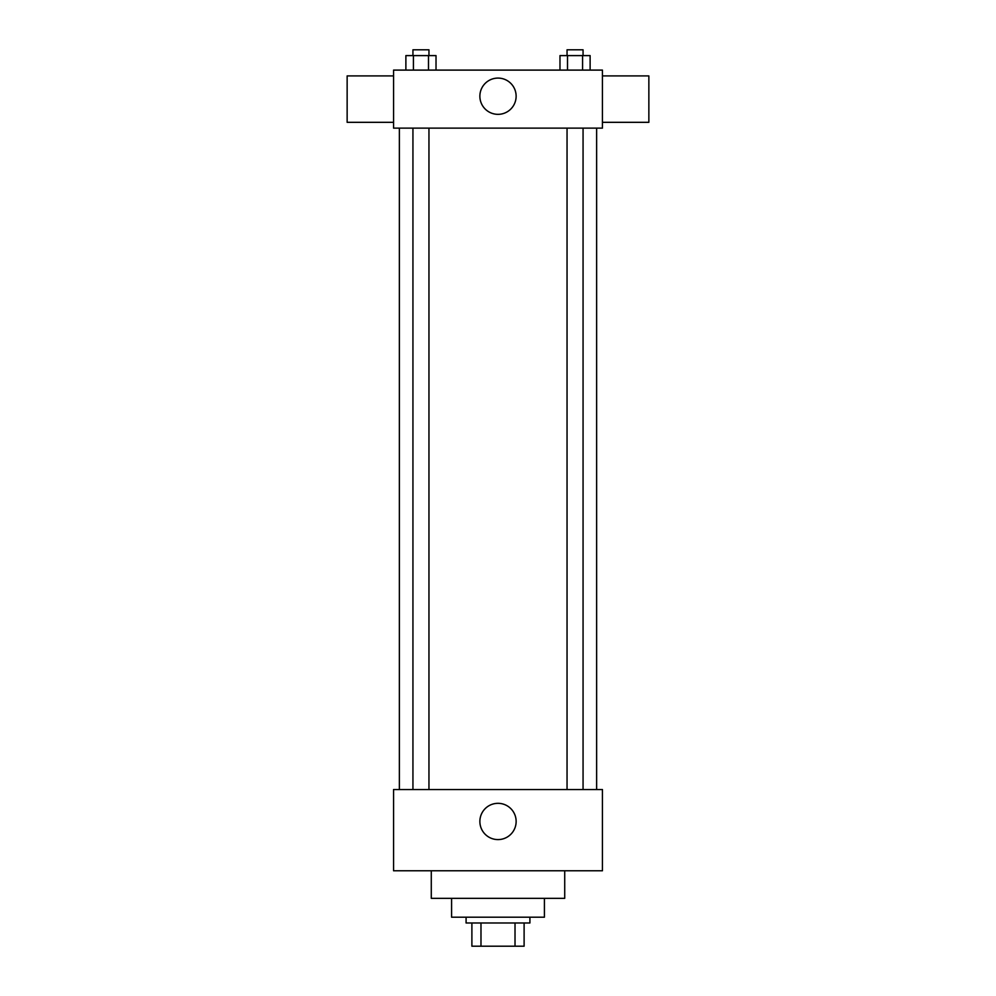 <?xml version="1.0" encoding="UTF-8"?>
<svg xmlns="http://www.w3.org/2000/svg" width="996" height="996" viewBox="0 0 996 996"><rect width="100%" height="100%" fill="white"/><g stroke="black" fill="none" stroke-linecap="round" stroke-linejoin="round"><path stroke-width="1.49" d="M515.019 922.993L515.019 946.2L471.892 946.2L471.892 922.993M515.019 946.2L524.108 946.2L524.108 922.993L524.108 946.2M529.909 917.192L529.909 922.993L466.091 922.993L466.091 917.192M480.981 922.993L480.981 946.2M544.414 898.33L544.414 917.192L451.586 917.192L451.586 898.33M564.72 870.778L564.72 898.33L431.28 898.33L431.28 870.778M602.431 870.778L393.569 870.778L393.569 789.542L602.431 789.542L602.431 870.778M479.873 821.463A18.127 18.127 0 0 1 507.064 805.752A18.127 18.127 0 0 1 507.064 837.163A18.127 18.127 0 0 1 479.873 821.463M602.431 128.123L393.569 128.123L393.569 70.106L602.431 70.106L602.431 128.123M516.127 96.214A18.127 18.127 0 0 1 488.936 111.913A18.127 18.127 0 0 1 488.936 80.514A18.127 18.127 0 0 1 516.127 96.214M602.431 122.321L648.857 122.321L648.857 75.908L602.431 75.908M393.569 75.908L347.143 75.908L347.143 122.321L393.569 122.321M590.118 70.106L590.118 55.602L559.976 55.602L559.976 70.106M582.585 55.602L582.585 70.106M567.508 55.602L567.508 70.106M567.048 55.602L567.048 49.8L583.058 49.8L583.058 55.602M436.024 70.106L436.024 55.602L405.882 55.602L405.882 70.106M428.492 55.602L428.492 70.106M413.415 55.602L413.415 70.106M412.942 55.602L412.942 49.8L428.952 49.8L428.952 55.602M399.371 128.123L399.371 789.542M596.629 128.123L596.629 789.542M583.058 789.542L583.058 128.123M567.048 789.542L567.048 128.123M412.942 128.123L412.942 789.542M428.952 128.123L428.952 789.542"/></g></svg>
